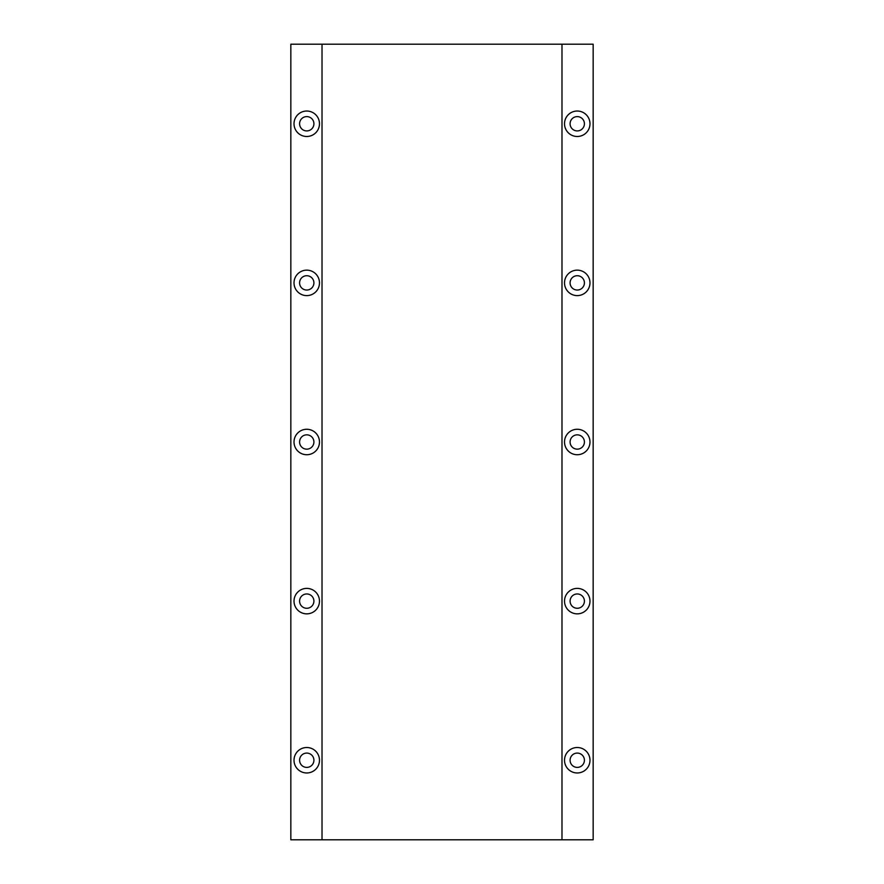 <?xml version="1.0" encoding="UTF-8"?>
<svg xmlns="http://www.w3.org/2000/svg" width="884" height="884" viewBox="0 0 884 884"><rect width="100%" height="100%" fill="white"/><g stroke="black" fill="none" stroke-linecap="round" stroke-linejoin="round"><path stroke-width="1.33" d="M577.252 111.03A12.73 12.73 0 0 0 564.522 123.76A12.73 12.73 0 0 0 577.252 136.49A12.73 12.73 0 0 0 589.982 123.76A12.73 12.73 0 0 0 577.252 111.03M577.252 116.6A7.16 7.16 0 0 0 570.092 123.76A7.16 7.16 0 0 0 577.252 130.92A7.16 7.16 0 0 0 584.412 123.76A7.16 7.16 0 0 0 577.252 116.6M306.748 111.03A12.73 12.73 0 0 0 294.018 123.76A12.73 12.73 0 0 0 306.748 136.49A12.73 12.73 0 0 0 319.478 123.76A12.73 12.73 0 0 0 306.748 111.03M306.748 116.6A7.16 7.16 0 0 0 299.588 123.76A7.16 7.16 0 0 0 306.748 130.92A7.16 7.16 0 0 0 313.908 123.76A7.16 7.16 0 0 0 306.748 116.6M577.252 270.15A12.73 12.73 0 0 0 564.522 282.88A12.73 12.73 0 0 0 577.252 295.61A12.73 12.73 0 0 0 589.982 282.88A12.73 12.73 0 0 0 577.252 270.15M577.252 275.72A7.16 7.16 0 0 0 570.092 282.88A7.16 7.16 0 0 0 577.252 290.04A7.16 7.16 0 0 0 584.412 282.88A7.16 7.16 0 0 0 577.252 275.72M306.748 270.15A12.73 12.73 0 0 0 294.018 282.88A12.73 12.73 0 0 0 306.748 295.61A12.73 12.73 0 0 0 319.478 282.88A12.73 12.73 0 0 0 306.748 270.15M306.748 275.72A7.16 7.16 0 0 0 299.588 282.88A7.16 7.16 0 0 0 306.748 290.04A7.16 7.16 0 0 0 313.908 282.88A7.16 7.16 0 0 0 306.748 275.72M577.252 429.27A12.73 12.73 0 0 0 564.522 442A12.73 12.73 0 0 0 577.252 454.73A12.73 12.73 0 0 0 589.982 442A12.73 12.73 0 0 0 577.252 429.27M577.252 434.84A7.16 7.16 0 0 0 570.092 442A7.16 7.16 0 0 0 577.252 449.16A7.16 7.16 0 0 0 584.412 442A7.16 7.16 0 0 0 577.252 434.84M306.748 429.27A12.73 12.73 0 0 0 294.018 442A12.73 12.73 0 0 0 306.748 454.73A12.73 12.73 0 0 0 319.478 442A12.73 12.73 0 0 0 306.748 429.27M306.748 434.84A7.16 7.16 0 0 0 299.588 442A7.16 7.16 0 0 0 306.748 449.16A7.16 7.16 0 0 0 313.908 442A7.16 7.16 0 0 0 306.748 434.84M577.252 588.39A12.73 12.73 0 0 0 564.522 601.12A12.73 12.73 0 0 0 577.252 613.85A12.73 12.73 0 0 0 589.982 601.12A12.73 12.73 0 0 0 577.252 588.39M577.252 593.96A7.16 7.16 0 0 0 570.092 601.12A7.16 7.16 0 0 0 577.252 608.28A7.16 7.16 0 0 0 584.412 601.12A7.16 7.16 0 0 0 577.252 593.96M306.748 588.39A12.73 12.73 0 0 0 294.018 601.12A12.73 12.73 0 0 0 306.748 613.85A12.73 12.73 0 0 0 319.478 601.12A12.73 12.73 0 0 0 306.748 588.39M306.748 593.96A7.16 7.16 0 0 0 299.588 601.12A7.16 7.16 0 0 0 306.748 608.28A7.16 7.16 0 0 0 313.908 601.12A7.16 7.16 0 0 0 306.748 593.96M577.252 747.51A12.73 12.73 0 0 0 564.522 760.24A12.73 12.73 0 0 0 577.252 772.97A12.73 12.73 0 0 0 589.982 760.24A12.73 12.73 0 0 0 577.252 747.51M577.252 753.08A7.16 7.16 0 0 0 570.092 760.24A7.16 7.16 0 0 0 577.252 767.4A7.16 7.16 0 0 0 584.412 760.24A7.16 7.16 0 0 0 577.252 753.08M306.748 747.51A12.73 12.73 0 0 0 294.018 760.24A12.73 12.73 0 0 0 306.748 772.97A12.73 12.73 0 0 0 319.478 760.24A12.73 12.73 0 0 0 306.748 747.51M306.748 753.08A7.16 7.16 0 0 0 299.588 760.24A7.16 7.16 0 0 0 306.748 767.4A7.16 7.16 0 0 0 313.908 760.24A7.16 7.16 0 0 0 306.748 753.08M561.981 839.8L561.981 44.2L593.164 44.2L593.164 839.8L322.019 839.8L322.019 44.2L561.981 44.2M322.019 839.8L290.836 839.8L290.836 44.2L322.019 44.2"/></g></svg>
